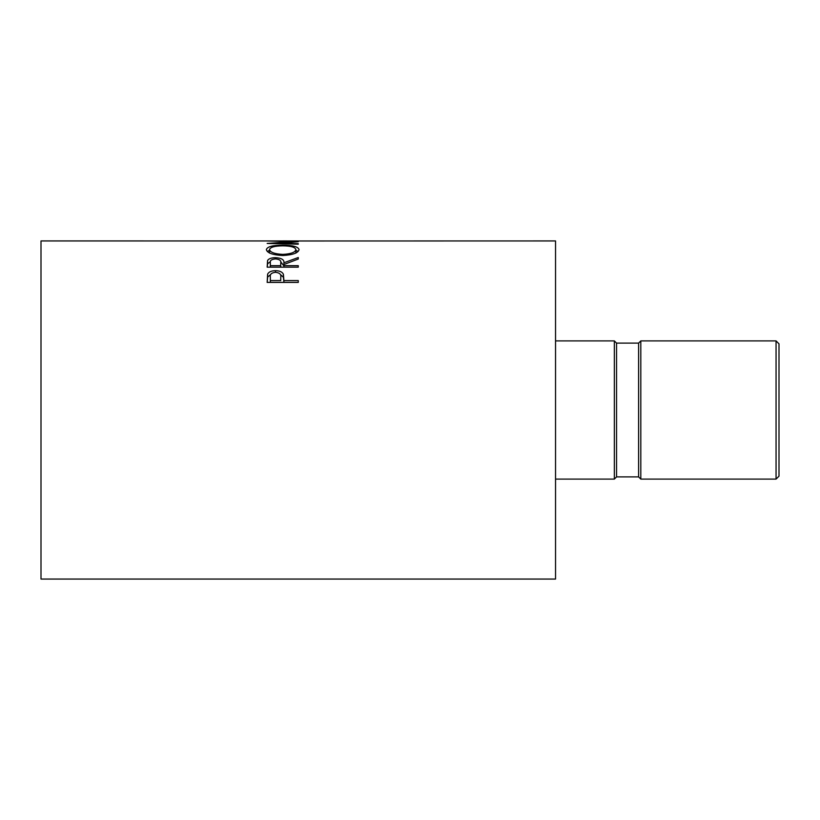 <?xml version="1.0" encoding="UTF-8"?>
<svg xmlns="http://www.w3.org/2000/svg" width="820" height="820" viewBox="0 0 820 820"><rect width="100%" height="100%" fill="white"/><g stroke="black" fill="none" stroke-linecap="round" stroke-linejoin="round"><path stroke-width="1.23" d="M776.058 340.905L779 343.846L779 476.153L776.058 479.095L776.058 340.905L640.809 340.905L640.809 479.095L638.606 476.891L638.606 343.108L640.809 340.905M638.606 476.891L616.548 476.891L616.548 343.108L614.344 340.905L555.54 340.905M616.548 476.891L614.344 479.095L614.344 340.905M267.156 282.398L267.617 274.146C268.816 271.871 271.44 270.723 275.499 270.682C279.671 270.723 282.305 271.933 283.402 274.29L283.904 280.583L298.275 280.583L298.275 282.398L267.156 282.398L267.617 277.098L270.713 274.485M298.275 259.038L283.904 264.522L283.904 265.69L298.275 265.69L298.275 267.166L267.156 267.166L267.576 260.514C268.683 258.679 271.317 257.736 275.479 257.685C281.496 258.013 284.314 259.714 283.904 262.789L298.275 257.511L298.275 259.038L298.275 257.511M298.275 267.166L298.275 265.69M266.356 249.659C267.156 246.707 272.609 245.221 282.695 245.19C292.668 245.211 298.121 246.676 299.064 249.577C298.234 252.97 292.832 254.948 282.849 255.502C272.855 255.01 267.361 253.062 266.356 249.659M275.827 243.632L298.275 241.705L275.879 240.988L555.54 240.936L555.54 579.063L41 579.063L41 240.936L297.506 240.947M275.827 243.15L298.275 243.663L298.275 244.186L267.156 243.437L292.689 241.674L267.156 240.957L286.938 240.936M298.275 244.186L298.275 243.663M282.695 245.19L282.695 245.836C274.577 245.928 270.2 247.189 269.544 249.618C270.282 252.386 274.71 253.974 282.838 254.395C290.895 253.954 295.241 252.365 295.877 249.618C295.261 247.168 290.874 245.908 282.695 245.836M295.877 250.315L298.162 251.443M267.269 251.453L269.544 250.305M282.838 255.502L282.838 254.395M295.877 253.103L295.877 249.618M269.544 253.103L269.544 249.618M267.156 267.166L267.576 263.763L270.405 261.713M267.576 260.514L267.576 263.763M275.479 257.685L275.479 258.915C271.471 259.304 269.77 260.575 270.344 262.738L270.344 265.69L280.717 265.69L280.758 262.8C281.311 260.586 279.548 259.294 275.469 258.915M280.686 261.744L283.904 265.998M283.904 262.789L283.904 264.522M283.904 265.69L283.904 267.166M280.758 265.998L280.747 267.166M280.717 265.69L280.717 267.166M270.344 265.69L270.344 267.166M267.617 274.146L267.617 277.098M275.499 270.682L275.499 272.281C271.533 272.742 269.811 274.31 270.344 276.996L270.344 280.583L280.717 280.583L280.788 277.139C281.332 274.392 279.579 272.773 275.51 272.281M280.378 274.505L283.402 277.242L283.904 282.008M283.402 274.29L283.402 277.242M283.904 280.583L283.904 282.398M280.788 280.02L280.717 280.583M270.344 280.583L270.344 282.398M638.606 343.108L616.548 343.108M614.344 479.095L555.54 479.095M776.058 479.095L640.809 479.095"/></g></svg>
